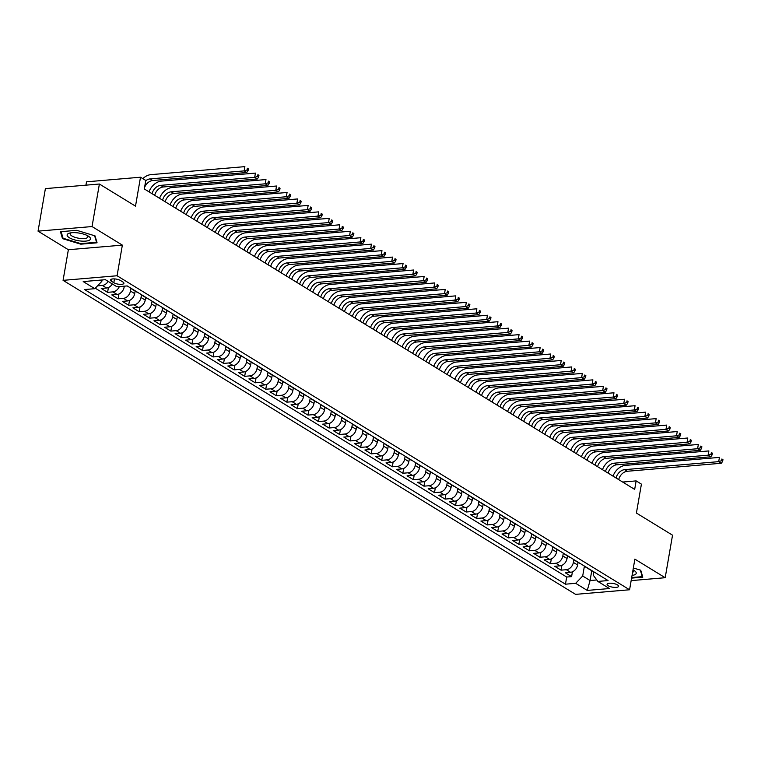 <?xml version="1.0" encoding="UTF-8"?>
<svg xmlns="http://www.w3.org/2000/svg" width="761" height="761" viewBox="0 0 761 761"><rect width="100%" height="100%" fill="white"/><g stroke="black" fill="none" stroke-linecap="round" stroke-linejoin="round"><path stroke-width="1.14" d="M617.494 584.905A5.841 1.883 -170.2 0 0 611.207 583.221A5.841 1.883 -170.2 0 0 607.078 584.315A5.841 1.883 -170.2 0 0 608.153 585.704A5.841 1.883 -170.2 0 0 614.45 587.387A5.841 1.883 -170.2 0 0 618.579 586.303A5.841 1.883 -170.2 0 0 617.494 584.905M63.077 280.352L575.592 594.36L629.575 589.765L117.07 275.758L63.077 280.352L68.366 249.722L122.359 245.128L92.043 226.55L38.05 231.154L68.366 249.722M38.05 231.154L45.394 188.614L99.387 184.019L135.506 206.145L140.5 177.218L86.516 181.822L85.936 185.161M631.164 580.614L665.19 577.713L672.534 535.183L636.415 513.047L641.418 484.129L636.139 480.895L622.66 482.046M92.043 226.55L99.387 184.019M112.352 283.967A7.296 5.365 121.5 0 1 106.578 288L101.251 288.457L107.586 292.338L108.414 287.534M124.309 286.174L124.138 287.163A7.296 5.365 -58.5 0 1 117.127 294.469L111.8 294.916L118.126 298.797L118.954 293.993M135.135 291.044L134.687 293.622A7.296 5.365 -58.5 0 1 127.677 300.928L122.35 301.375L128.676 305.256L129.503 300.452M145.674 297.513L145.227 300.081A7.296 5.365 -58.5 0 1 138.217 307.387L132.89 307.844L139.215 311.715L140.053 306.911M156.224 303.972L155.777 306.55A7.296 5.365 -58.5 0 1 148.766 313.846L143.439 314.303L149.765 318.174L150.592 313.37M166.764 310.431L166.326 313.009A7.296 5.365 -58.5 0 1 159.306 320.305L153.979 320.762L160.314 324.643L161.142 319.839M177.313 316.89L176.866 319.468A7.296 5.365 -58.5 0 1 169.855 326.773L164.528 327.22L170.854 331.102L171.682 326.298M187.862 323.358L187.415 325.927A7.296 5.365 -58.5 0 1 180.405 333.232L175.078 333.689L181.403 337.561L182.231 332.757M198.402 329.817L197.955 332.386A7.296 5.365 -58.5 0 1 190.944 339.691L185.617 340.148L191.943 344.02L192.78 339.216M208.952 336.276L208.504 338.854A7.296 5.365 -58.5 0 1 201.494 346.15L196.167 346.607L202.493 350.488L203.32 345.684M219.491 342.735L219.054 345.313A7.296 5.365 -58.5 0 1 212.034 352.619L206.707 353.066L213.042 356.947L213.87 352.143M230.041 349.194L229.594 351.772A7.296 5.365 -58.5 0 1 222.583 359.078L217.256 359.534L223.582 363.406L224.409 358.602M240.581 355.663L240.143 358.231A7.296 5.365 -58.5 0 1 233.123 365.537L227.805 365.993L234.131 369.865L234.959 365.061M251.13 362.122L250.683 364.7A7.296 5.365 -58.5 0 1 243.672 371.996L238.345 372.452L244.671 376.334L245.508 371.53M261.679 368.581L261.232 371.159A7.296 5.365 -58.5 0 1 254.222 378.464L248.895 378.911L255.22 382.793L256.048 377.989M272.219 375.04L271.772 377.618A7.296 5.365 -58.5 0 1 264.761 384.923L259.434 385.37L265.76 389.252L266.597 384.448M282.769 381.508L282.321 384.077A7.296 5.365 -58.5 0 1 275.311 391.382L269.984 391.839L276.31 395.71L277.137 390.907M293.308 387.967L292.871 390.536A7.296 5.365 -58.5 0 1 285.851 397.841L280.533 398.298L286.859 402.169L287.687 397.366M303.858 394.426L303.411 397.004A7.296 5.365 -58.5 0 1 296.4 404.3L291.073 404.757L297.399 408.638L298.226 403.834M314.407 400.885L313.96 403.463A7.296 5.365 -58.5 0 1 306.949 410.769L301.622 411.216L307.948 415.097L308.776 410.293M324.947 407.344L324.5 409.922A7.296 5.365 -58.5 0 1 317.489 417.228L312.162 417.684L318.488 421.556L319.325 416.752M335.496 413.813L335.049 416.381A7.296 5.365 -58.5 0 1 328.039 423.687L322.712 424.143L329.037 428.015L329.865 423.211M346.036 420.272L345.599 422.85A7.296 5.365 -58.5 0 1 338.578 430.146L333.251 430.602L339.587 434.483L340.414 429.68M356.586 426.731L356.138 429.309A7.296 5.365 -58.5 0 1 349.128 436.614L343.801 437.061L350.127 440.942L350.954 436.139M367.135 433.19L366.688 435.768A7.296 5.365 -58.5 0 1 359.677 443.073L354.35 443.52L360.676 447.401L361.504 442.598M377.675 439.658L377.228 442.227A7.296 5.365 -58.5 0 1 370.217 449.532L364.89 449.989L371.216 453.86L372.053 449.057M388.224 446.117L387.777 448.695A7.296 5.365 -58.5 0 1 380.766 455.991L375.439 456.448L381.765 460.319L382.593 455.516M398.764 452.576L398.326 455.154A7.296 5.365 -58.5 0 1 391.306 462.45L385.979 462.907L392.315 466.788L393.142 461.984M409.313 459.035L408.866 461.613A7.296 5.365 -58.5 0 1 401.856 468.919L396.529 469.366L402.854 473.247L403.682 468.443M419.853 465.504L419.416 468.072A7.296 5.365 -58.5 0 1 412.405 475.378L407.078 475.834L413.404 479.706L414.231 474.902M430.403 471.963L429.955 474.531A7.296 5.365 -58.5 0 1 422.945 481.837L417.618 482.293L423.944 486.165L424.781 481.361M440.952 478.422L440.505 481A7.296 5.365 -58.5 0 1 433.494 488.296L428.167 488.752L434.493 492.633L435.321 487.83M451.492 484.881L451.045 487.459A7.296 5.365 -58.5 0 1 444.034 494.764L438.707 495.211L445.042 499.092L445.87 494.289M462.041 491.34L461.594 493.918A7.296 5.365 -58.5 0 1 454.583 501.223L449.256 501.68L455.582 505.551L456.41 500.748M472.581 497.808L472.143 500.377A7.296 5.365 -58.5 0 1 465.123 507.682L459.806 508.139L466.132 512.01L466.959 507.207M483.13 504.267L482.683 506.845A7.296 5.365 -58.5 0 1 475.673 514.141L470.346 514.598L476.671 518.469L477.508 513.675M493.68 510.726L493.233 513.304A7.296 5.365 -58.5 0 1 486.222 520.61L480.895 521.057L487.221 524.938L488.048 520.134M504.22 517.185L503.772 519.763A7.296 5.365 -58.5 0 1 496.762 527.069L491.435 527.516L497.761 531.397L498.598 526.593M514.769 523.654L514.322 526.222A7.296 5.365 -58.5 0 1 507.311 533.528L501.984 533.984L508.31 537.856L509.138 533.052M525.309 530.113L524.871 532.681A7.296 5.365 -58.5 0 1 517.851 539.987L512.534 540.443L518.859 544.315L519.687 539.511M535.858 536.572L535.411 539.149A7.296 5.365 -58.5 0 1 528.4 546.446L523.073 546.902L529.399 550.783L530.227 545.979M546.408 543.031L545.96 545.608A7.296 5.365 -58.5 0 1 538.95 552.914L533.623 553.361L539.949 557.242L540.776 552.438M556.947 549.49L556.5 552.067A7.296 5.365 -58.5 0 1 549.49 559.373L544.163 559.83L550.488 563.701L551.325 558.897M567.497 555.958L567.05 558.526A7.296 5.365 -58.5 0 1 560.039 565.832L554.712 566.289L561.038 570.16L561.865 565.356M140.5 177.218L145.779 180.452L144.305 188.956L634.674 489.399L636.139 480.895M111.506 281.304L113.827 282.731A5.65 1.826 -170.2 0 0 119.915 284.357A5.65 1.826 -170.2 0 0 123.919 283.301A5.65 1.826 -170.2 0 0 122.873 281.96L120.552 280.533A5.65 1.826 -170.2 0 0 114.464 278.906A5.65 1.826 -170.2 0 0 110.459 279.962A5.65 1.826 -170.2 0 0 111.506 281.304L111.896 279.04M593.77 571.796L593.19 575.116L597.861 581.433L608.068 580.557L127.201 285.927L116.985 286.802L105.379 279.696L83.206 281.58L94.802 288.685L84.585 289.56L565.461 584.191L575.677 583.316L582.688 576.01L590.07 580.538L596.776 579.968M597.861 581.433L609.456 588.538L587.273 590.422L575.677 583.316M573.861 559.601L573.375 562.408A7.296 5.365 121.5 0 1 566.365 569.713L561.038 570.16M578.037 562.417L577.599 564.995L573.375 562.408M563.321 553.142L562.836 555.949A7.296 5.365 121.5 0 1 555.815 563.245L550.488 563.701M552.771 546.674L552.286 549.48A7.296 5.365 121.5 0 1 545.276 556.786L539.949 557.242M542.222 540.215L541.737 543.021A7.296 5.365 121.5 0 1 534.726 550.327L529.399 550.783M531.682 533.756L531.197 536.562A7.296 5.365 121.5 0 1 524.186 543.868L518.859 544.315M521.133 527.297L520.648 530.103A7.296 5.365 121.5 0 1 513.637 537.399L508.31 537.856M510.593 520.828L510.108 523.644A7.296 5.365 121.5 0 1 503.088 530.94L497.761 531.397M500.044 514.369L499.558 517.176A7.296 5.365 121.5 0 1 492.548 524.481L487.221 524.938M489.494 507.91L489.009 510.717A7.296 5.365 121.5 0 1 481.998 518.022L476.671 518.469M478.954 501.451L478.469 504.258A7.296 5.365 121.5 0 1 471.459 511.563L466.132 512.01M468.405 494.983L467.92 497.799A7.296 5.365 121.5 0 1 460.909 505.095L455.582 505.551M457.865 488.524L457.38 491.33A7.296 5.365 121.5 0 1 450.36 498.636L445.042 499.092M447.316 482.065L446.831 484.871A7.296 5.365 121.5 0 1 439.82 492.177L434.493 492.633M436.766 475.606L436.281 478.412A7.296 5.365 121.5 0 1 429.271 485.718L423.944 486.165M426.227 469.147L425.741 471.953A7.296 5.365 121.5 0 1 418.731 479.249L413.404 479.706M415.677 462.678L415.192 465.494A7.296 5.365 121.5 0 1 408.181 472.79L402.854 473.247M405.137 456.22L404.652 459.026A7.296 5.365 121.5 0 1 397.642 466.331L392.315 466.788M394.588 449.761L394.103 452.567A7.296 5.365 121.5 0 1 387.092 459.872L381.765 460.319M384.048 443.302L383.563 446.108A7.296 5.365 121.5 0 1 376.543 453.413L371.216 453.86M373.499 436.833L373.014 439.649A7.296 5.365 121.5 0 1 366.003 446.945L360.676 447.401M362.949 430.374L362.464 433.18A7.296 5.365 121.5 0 1 355.454 440.486L350.127 440.942M352.41 423.915L351.924 426.721A7.296 5.365 121.5 0 1 344.914 434.027L339.587 434.483M341.86 417.456L341.375 420.262A7.296 5.365 121.5 0 1 334.364 427.568L329.037 428.015M331.32 410.997L330.835 413.803A7.296 5.365 121.5 0 1 323.815 421.099L318.488 421.556M320.771 404.529L320.286 407.335A7.296 5.365 121.5 0 1 313.275 414.64L307.948 415.097M310.222 398.07L309.737 400.876A7.296 5.365 121.5 0 1 302.726 408.181L297.399 408.638M299.682 391.611L299.197 394.417A7.296 5.365 121.5 0 1 292.186 401.722L286.859 402.169M289.132 385.152L288.647 387.958A7.296 5.365 121.5 0 1 281.637 395.263L276.31 395.71M278.593 378.683L278.107 381.499A7.296 5.365 121.5 0 1 271.087 388.795L265.76 389.252M268.043 372.224L267.558 375.03A7.296 5.365 121.5 0 1 260.547 382.336L255.22 382.793M257.494 365.765L257.009 368.571A7.296 5.365 121.5 0 1 249.998 375.877L244.671 376.334M246.954 359.306L246.469 362.112A7.296 5.365 121.5 0 1 239.458 369.418L234.131 369.865M236.405 352.838L235.92 355.653A7.296 5.365 121.5 0 1 228.909 362.949L223.582 363.406M225.865 346.379L225.38 349.185A7.296 5.365 121.5 0 1 218.359 356.49L213.042 356.947M215.315 339.92L214.83 342.726A7.296 5.365 121.5 0 1 207.82 350.031L202.493 350.488M204.766 333.461L204.281 336.267A7.296 5.365 121.5 0 1 197.27 343.572L191.943 344.02M194.226 327.002L193.741 329.808A7.296 5.365 121.5 0 1 186.73 337.104L181.403 337.561M183.677 320.533L183.192 323.349A7.296 5.365 121.5 0 1 176.181 330.645L170.854 331.102M173.137 314.074L172.652 316.88A7.296 5.365 121.5 0 1 165.641 324.186L160.314 324.643M162.588 307.615L162.103 310.421A7.296 5.365 121.5 0 1 155.092 317.727L149.765 318.174M152.048 301.156L151.563 303.962A7.296 5.365 121.5 0 1 144.542 311.268L139.215 311.715M141.498 294.688L141.013 297.503A7.296 5.365 121.5 0 1 134.003 304.8L128.676 305.256M130.949 288.229L130.464 291.035A7.296 5.365 121.5 0 1 123.453 298.341L118.126 298.797M108.138 281.38A7.296 5.365 121.5 0 1 102.364 285.423L97.551 285.832M95.268 288.2L566.698 577.038L571.587 576.629L572.415 571.825M577.599 564.995A7.296 5.365 -58.5 0 1 570.579 572.291L565.252 572.748L571.587 576.629M119.315 286.602A7.296 5.365 121.5 0 1 112.913 291.882L107.586 292.338M99.824 280.162L101.812 281.389L94.802 288.685M102.06 279.972L101.812 281.389M122.359 245.128L117.07 275.758M665.19 577.713L634.874 559.135L629.575 589.765M591.792 570.579L590.07 580.538L587.273 590.422M584.41 566.06L582.688 576.01M133.679 289.903A7.296 5.365 121.5 0 1 132.452 289.408A7.296 5.365 121.5 0 1 131.453 288.543M132.452 289.408L136.676 291.996A7.296 5.365 -58.5 0 0 137.903 292.49M144.229 296.362A7.296 5.365 121.5 0 1 143.001 295.867A7.296 5.365 121.5 0 1 142.003 295.002M143.001 295.867L147.215 298.455A7.296 5.365 -58.5 0 0 148.443 298.949M154.768 302.821A7.296 5.365 121.5 0 1 153.541 302.326A7.296 5.365 121.5 0 1 152.542 301.461M153.541 302.326L157.765 304.914A7.296 5.365 -58.5 0 0 158.992 305.408M165.318 309.289A7.296 5.365 121.5 0 1 164.091 308.795A7.296 5.365 121.5 0 1 163.092 307.92M164.091 308.795L168.305 311.373A7.296 5.365 -58.5 0 0 169.532 311.867M175.867 315.748A7.296 5.365 121.5 0 1 174.63 315.254A7.296 5.365 121.5 0 1 173.641 314.379M174.63 315.254L178.854 317.841A7.296 5.365 -58.5 0 0 180.081 318.336M186.407 322.207A7.296 5.365 121.5 0 1 185.18 321.713A7.296 5.365 121.5 0 1 184.181 320.847M185.18 321.713L189.403 324.3A7.296 5.365 -58.5 0 0 190.631 324.795M196.956 328.666A7.296 5.365 121.5 0 1 195.729 328.172A7.296 5.365 121.5 0 1 194.73 327.306M195.729 328.172L199.943 330.759A7.296 5.365 -58.5 0 0 201.17 331.254M207.496 335.135A7.296 5.365 121.5 0 1 206.269 334.64A7.296 5.365 121.5 0 1 205.27 333.765M206.269 334.64L210.493 337.218A7.296 5.365 -58.5 0 0 211.72 337.713M218.046 341.594A7.296 5.365 121.5 0 1 216.818 341.099A7.296 5.365 121.5 0 1 215.82 340.224M216.818 341.099L221.032 343.677A7.296 5.365 -58.5 0 0 222.26 344.181M228.595 348.053A7.296 5.365 121.5 0 1 227.358 347.558A7.296 5.365 121.5 0 1 226.359 346.693M227.358 347.558L231.582 350.146A7.296 5.365 -58.5 0 0 232.809 350.64M239.135 354.512A7.296 5.365 121.5 0 1 237.908 354.017A7.296 5.365 121.5 0 1 236.909 353.152M237.908 354.017L242.122 356.605A7.296 5.365 -58.5 0 0 243.358 357.099M249.684 360.98A7.296 5.365 121.5 0 1 248.457 360.476A7.296 5.365 121.5 0 1 247.458 359.611M248.457 360.476L252.671 363.064A7.296 5.365 -58.5 0 0 253.898 363.558M260.224 367.439A7.296 5.365 121.5 0 1 258.997 366.945A7.296 5.365 121.5 0 1 257.998 366.07M258.997 366.945L263.22 369.523A7.296 5.365 -58.5 0 0 264.447 370.017M270.773 373.898A7.296 5.365 121.5 0 1 269.546 373.404A7.296 5.365 121.5 0 1 268.547 372.538M269.546 373.404L273.76 375.991A7.296 5.365 -58.5 0 0 274.987 376.486M281.323 380.357A7.296 5.365 121.5 0 1 280.086 379.863A7.296 5.365 121.5 0 1 279.087 378.997M280.086 379.863L284.31 382.45A7.296 5.365 -58.5 0 0 285.537 382.945M291.863 386.816A7.296 5.365 121.5 0 1 290.635 386.322A7.296 5.365 121.5 0 1 289.637 385.456M290.635 386.322L294.849 388.909A7.296 5.365 -58.5 0 0 296.086 389.404M302.412 393.285A7.296 5.365 121.5 0 1 301.185 392.79A7.296 5.365 121.5 0 1 300.186 391.915M301.185 392.79L305.399 395.368A7.296 5.365 -58.5 0 0 306.626 395.863M312.952 399.744A7.296 5.365 121.5 0 1 311.725 399.249A7.296 5.365 121.5 0 1 310.726 398.374M311.725 399.249L315.948 401.837A7.296 5.365 -58.5 0 0 317.175 402.331M323.501 406.203A7.296 5.365 121.5 0 1 322.274 405.708A7.296 5.365 121.5 0 1 321.275 404.842M322.274 405.708L326.488 408.296A7.296 5.365 -58.5 0 0 327.715 408.79M334.041 412.662A7.296 5.365 121.5 0 1 332.814 412.167A7.296 5.365 121.5 0 1 331.815 411.301M332.814 412.167L337.037 414.755A7.296 5.365 -58.5 0 0 338.265 415.249M344.59 419.13A7.296 5.365 121.5 0 1 343.363 418.636A7.296 5.365 121.5 0 1 342.364 417.76M343.363 418.636L347.577 421.214A7.296 5.365 -58.5 0 0 348.804 421.708M355.14 425.589A7.296 5.365 121.5 0 1 353.913 425.095A7.296 5.365 121.5 0 1 352.914 424.219M353.913 425.095L358.127 427.672A7.296 5.365 -58.5 0 0 359.354 428.167M365.68 432.048A7.296 5.365 121.5 0 1 364.452 431.554A7.296 5.365 121.5 0 1 363.454 430.688M364.452 431.554L368.676 434.141A7.296 5.365 -58.5 0 0 369.903 434.636M376.229 438.507A7.296 5.365 121.5 0 1 375.002 438.013A7.296 5.365 121.5 0 1 374.003 437.147M375.002 438.013L379.216 440.6A7.296 5.365 -58.5 0 0 380.443 441.095M386.769 444.966A7.296 5.365 121.5 0 1 385.542 444.472A7.296 5.365 121.5 0 1 384.543 443.606M385.542 444.472L389.765 447.059A7.296 5.365 -58.5 0 0 390.992 447.554M397.318 451.435A7.296 5.365 121.5 0 1 396.091 450.94A7.296 5.365 121.5 0 1 395.092 450.065M396.091 450.94L400.305 453.518A7.296 5.365 -58.5 0 0 401.532 454.013M407.867 457.894A7.296 5.365 121.5 0 1 406.631 457.399A7.296 5.365 121.5 0 1 405.632 456.524M406.631 457.399L410.854 459.986A7.296 5.365 -58.5 0 0 412.082 460.481M418.407 464.353A7.296 5.365 121.5 0 1 417.18 463.858A7.296 5.365 121.5 0 1 416.181 462.992M417.18 463.858L421.404 466.445A7.296 5.365 -58.5 0 0 422.631 466.94M428.957 470.812A7.296 5.365 121.5 0 1 427.73 470.317A7.296 5.365 121.5 0 1 426.731 469.451M427.73 470.317L431.944 472.904A7.296 5.365 -58.5 0 0 433.171 473.399M439.497 477.28A7.296 5.365 121.5 0 1 438.269 476.786A7.296 5.365 121.5 0 1 437.271 475.91M438.269 476.786L442.493 479.363A7.296 5.365 -58.5 0 0 443.72 479.858M450.046 483.739A7.296 5.365 121.5 0 1 448.819 483.245A7.296 5.365 121.5 0 1 447.82 482.369M448.819 483.245L453.033 485.822A7.296 5.365 -58.5 0 0 454.26 486.327M460.595 490.198A7.296 5.365 121.5 0 1 459.359 489.703A7.296 5.365 121.5 0 1 458.36 488.838M459.359 489.703L463.582 492.291A7.296 5.365 -58.5 0 0 464.809 492.786M471.135 496.657A7.296 5.365 121.5 0 1 469.908 496.162A7.296 5.365 121.5 0 1 468.909 495.297M469.908 496.162L474.122 498.75A7.296 5.365 -58.5 0 0 475.359 499.245M481.684 503.116A7.296 5.365 121.5 0 1 480.457 502.621A7.296 5.365 121.5 0 1 479.459 501.756M480.457 502.621L484.671 505.209A7.296 5.365 -58.5 0 0 485.899 505.704M492.224 509.585A7.296 5.365 121.5 0 1 490.997 509.09A7.296 5.365 121.5 0 1 489.998 508.215M490.997 509.09L495.221 511.668A7.296 5.365 -58.5 0 0 496.448 512.163M502.774 516.044A7.296 5.365 121.5 0 1 501.547 515.549A7.296 5.365 121.5 0 1 500.548 514.683M501.547 515.549L505.761 518.136A7.296 5.365 -58.5 0 0 506.988 518.631M513.314 522.503A7.296 5.365 121.5 0 1 512.086 522.008A7.296 5.365 121.5 0 1 511.088 521.142M512.086 522.008L516.31 524.595A7.296 5.365 -58.5 0 0 517.537 525.09M523.863 528.962A7.296 5.365 121.5 0 1 522.636 528.467A7.296 5.365 121.5 0 1 521.637 527.601M522.636 528.467L526.85 531.054A7.296 5.365 -58.5 0 0 528.086 531.549M534.412 535.43A7.296 5.365 121.5 0 1 533.185 534.935A7.296 5.365 121.5 0 1 532.186 534.06M533.185 534.935L537.399 537.513A7.296 5.365 -58.5 0 0 538.626 538.008M544.952 541.889A7.296 5.365 121.5 0 1 543.725 541.394A7.296 5.365 121.5 0 1 542.726 540.519M543.725 541.394L547.949 543.982A7.296 5.365 -58.5 0 0 549.176 544.476M555.501 548.348A7.296 5.365 121.5 0 1 554.274 547.853A7.296 5.365 121.5 0 1 553.276 546.988M554.274 547.853L558.488 550.441A7.296 5.365 -58.5 0 0 559.716 550.935M566.041 554.807A7.296 5.365 121.5 0 1 564.814 554.312A7.296 5.365 121.5 0 1 563.815 553.447M564.814 554.312L569.038 556.9A7.296 5.365 -58.5 0 0 570.265 557.394M576.591 561.276A7.296 5.365 121.5 0 1 575.364 560.771A7.296 5.365 121.5 0 1 574.365 559.906M575.364 560.771L579.578 563.359A7.296 5.365 -58.5 0 0 580.805 563.853M587.14 567.735A7.296 5.365 121.5 0 1 585.913 567.24A7.296 5.365 121.5 0 1 584.914 566.365M566.698 577.038L565.461 584.191M585.913 567.24L590.127 569.818A7.296 5.365 -58.5 0 0 591.354 570.312M62.497 238.631L80.799 244.176L97.066 242.797L95.011 235.862L76.709 230.326L60.452 231.705L62.497 238.631L62.744 237.185M631.592 578.113L642.788 577.161L640.743 570.227L633.342 567.991M80.894 243.615L80.799 244.176M145.731 180.728A9.122 6.706 121.5 0 1 150.098 178.902L244.148 170.892L244.88 166.64L150.83 174.649A13.679 10.055 -58.5 0 0 142.84 178.654M144.552 187.529A9.122 6.706 121.5 0 1 152.733 180.509L246.783 172.509L244.148 170.892L247.059 169.941L248.115 170.588L248.4 168.885L247.354 168.238L247.059 169.941M247.354 168.238L248.4 168.885M246.783 172.509L248.115 170.588M88.295 236.1A11.862 3.824 -170.2 0 0 69.765 233.056A11.862 3.824 -170.2 0 0 69.327 237.717A11.862 3.824 -170.2 0 0 85.432 241.132A11.862 3.824 -170.2 0 0 88.628 236.31A11.862 3.824 -170.2 0 0 88.295 236.1M71.23 232.79A8.98 2.901 -170.2 0 0 70.231 233.827A8.98 2.901 -170.2 0 0 71.905 235.967A8.98 2.901 -170.2 0 0 81.57 238.564A8.98 2.901 -170.2 0 0 87.924 236.89A8.98 2.901 -170.2 0 0 87.344 235.568M94.621 235.748L96.552 242.283L80.799 243.625L63.058 238.25L61.108 231.648M96.685 241.513L96.552 242.283M642.408 575.877L642.274 576.648L631.687 577.542M640.353 570.113L642.274 576.648M632.058 575.402A11.862 3.824 -170.2 0 0 634.36 570.674A11.862 3.824 -170.2 0 0 633.009 569.903M632.591 572.329A8.98 2.901 -170.2 0 0 633.656 571.254A8.98 2.901 -170.2 0 0 633.066 569.932M152.048 193.703A9.122 6.706 121.5 0 1 160.647 185.361L254.697 177.351L255.43 173.099L161.38 181.108A13.679 10.055 -58.5 0 0 149.023 191.848M154.683 195.311A9.122 6.706 121.5 0 1 163.282 186.978L257.332 178.968L254.697 177.351L257.599 176.4L258.654 177.047L258.949 175.344L257.893 174.697L257.599 176.4M257.893 174.697L258.949 175.344M257.332 178.968L258.654 177.047M162.588 200.162A9.122 6.706 121.5 0 1 171.187 191.82L265.237 183.81L265.97 179.558L171.919 187.567A13.679 10.055 -58.5 0 0 159.572 198.307M165.223 201.779A9.122 6.706 121.5 0 1 173.822 193.437L267.872 185.427L265.237 183.81L268.148 182.859L269.204 183.506L269.499 181.803L268.443 181.156L268.148 182.859M268.443 181.156L269.499 181.803M267.872 185.427L269.204 183.506M173.137 206.621A9.122 6.706 121.5 0 1 181.736 198.279L275.786 190.279L276.519 186.017L182.469 194.026A13.679 10.055 -58.5 0 0 170.122 204.776M175.772 208.238A9.122 6.706 121.5 0 1 184.371 199.896L278.421 191.886L275.786 190.279L278.688 189.318L279.744 189.965L280.038 188.262L278.983 187.615L278.688 189.318M278.983 187.615L280.038 188.262M278.421 191.886L279.744 189.965M183.686 213.08A9.122 6.706 121.5 0 1 192.276 204.747L286.326 196.738L287.068 192.485L193.018 200.485A13.679 10.055 -58.5 0 0 180.661 211.235M186.321 214.697A9.122 6.706 121.5 0 1 194.921 206.355L288.961 198.355L286.326 196.738L289.237 195.786L290.293 196.433L290.588 194.73L289.532 194.084L289.237 195.786M289.532 194.084L290.588 194.73M288.961 198.355L290.293 196.433M194.226 219.539A9.122 6.706 121.5 0 1 202.826 211.206L296.876 203.197L297.608 198.944L203.558 206.954A13.679 10.055 -58.5 0 0 191.211 217.694M196.861 221.156A9.122 6.706 121.5 0 1 205.46 212.823L299.511 204.814L296.876 203.197L299.786 202.245L300.842 202.892L301.128 201.189L300.081 200.543L299.786 202.245M300.081 200.543L301.128 201.189M299.511 204.814L300.842 202.892M204.776 226.007A9.122 6.706 121.5 0 1 213.375 217.665L307.415 209.656L308.157 205.403L214.107 213.413A13.679 10.055 -58.5 0 0 201.751 224.153M207.411 227.625A9.122 6.706 121.5 0 1 216.01 219.282L310.06 211.273L307.415 209.656L310.326 208.704L311.382 209.351L311.677 207.648L310.621 207.002L310.326 208.704M310.621 207.002L311.677 207.648M310.06 211.273L311.382 209.351M215.315 232.466A9.122 6.706 121.5 0 1 223.915 224.124L317.965 216.114L318.697 211.862L224.647 219.872A13.679 10.055 -58.5 0 0 212.3 230.621M217.95 234.084A9.122 6.706 121.5 0 1 226.55 225.741L320.6 217.732L317.965 216.114L320.876 215.163L321.932 215.81L322.226 214.107L321.171 213.461L320.876 215.163M321.171 213.461L322.226 214.107M320.6 217.732L321.932 215.81M225.865 238.925A9.122 6.706 121.5 0 1 234.464 230.583L328.514 222.583L329.247 218.331L235.197 226.331A13.679 10.055 -58.5 0 0 222.849 237.08M228.5 240.543A9.122 6.706 121.5 0 1 237.099 232.2L331.149 224.191L328.514 222.583L331.416 221.622L332.471 222.269L332.766 220.576L331.71 219.929L331.416 221.622M331.71 219.929L332.766 220.576M331.149 224.191L332.471 222.269M236.405 245.384A9.122 6.706 121.5 0 1 245.004 237.052L339.054 229.042L339.796 224.79L245.746 232.799A13.679 10.055 -58.5 0 0 233.389 243.539M239.049 247.002A9.122 6.706 121.5 0 1 247.648 238.669L341.689 230.659L339.054 229.042L341.965 228.091L343.021 228.738L343.316 227.035L342.26 226.388L341.965 228.091M342.26 226.388L343.316 227.035M341.689 230.659L343.021 228.738M246.954 251.853A9.122 6.706 121.5 0 1 255.553 243.51L349.603 235.501L350.336 231.249L256.286 239.258A13.679 10.055 -58.5 0 0 243.939 249.998M249.589 253.461A9.122 6.706 121.5 0 1 258.188 245.128L352.238 237.118L349.603 235.501L352.514 234.55L353.561 235.197L353.855 233.494L352.8 232.847L352.514 234.55M352.8 232.847L353.855 233.494M352.238 237.118L353.561 235.197M257.503 258.312A9.122 6.706 121.5 0 1 266.103 249.969L360.143 241.96L360.885 237.708L266.835 245.717A13.679 10.055 -58.5 0 0 254.478 256.457M260.138 259.929A9.122 6.706 121.5 0 1 268.738 251.587L362.788 243.577L360.143 241.96L363.054 241.009L364.11 241.656L364.405 239.953L363.349 239.306L363.054 241.009M363.349 239.306L364.405 239.953M362.788 243.577L364.11 241.656M268.043 264.771A9.122 6.706 121.5 0 1 276.643 256.428L370.693 248.428L371.425 244.167L277.375 252.176A13.679 10.055 -58.5 0 0 265.028 262.925M270.678 266.388A9.122 6.706 121.5 0 1 279.277 258.046L373.328 250.036L370.693 248.428L373.603 247.468L374.659 248.115L374.954 246.412L373.898 245.774L373.603 247.468M373.898 245.774L374.954 246.412M373.328 250.036L374.659 248.115M278.593 271.23A9.122 6.706 121.5 0 1 287.192 262.897L381.242 254.887L381.974 250.635L287.924 258.635A13.679 10.055 -58.5 0 0 275.568 269.384M281.228 272.847A9.122 6.706 121.5 0 1 289.827 264.505L383.877 256.505L381.242 254.887L384.143 253.936L385.199 254.583L385.494 252.88L384.438 252.233L384.143 253.936M384.438 252.233L385.494 252.88M383.877 256.505L385.199 254.583M289.132 277.698A9.122 6.706 121.5 0 1 297.732 269.356L391.782 261.346L392.514 257.094L298.474 265.104A13.679 10.055 -58.5 0 0 286.117 275.843M291.777 279.306A9.122 6.706 121.5 0 1 300.367 270.973L394.417 262.964L391.782 261.346L394.693 260.395L395.749 261.042L396.043 259.339L394.988 258.692L394.693 260.395M394.988 258.692L396.043 259.339M394.417 262.964L395.749 261.042M299.682 284.157A9.122 6.706 121.5 0 1 308.281 275.815L402.331 267.805L403.064 263.553L309.014 271.563A13.679 10.055 -58.5 0 0 296.666 282.302M302.317 285.775A9.122 6.706 121.5 0 1 310.916 277.432L404.966 269.423L402.331 267.805L405.242 266.854L406.288 267.501L406.583 265.798L405.527 265.151L405.242 266.854M405.527 265.151L406.583 265.798M404.966 269.423L406.288 267.501M310.231 290.616A9.122 6.706 121.5 0 1 318.83 282.274L412.871 274.264L413.613 270.012L319.563 278.022A13.679 10.055 -58.5 0 0 307.206 288.771M312.866 292.234A9.122 6.706 121.5 0 1 321.465 283.891L415.516 275.882L412.871 274.264L415.782 273.313L416.838 273.96L417.133 272.257L416.077 271.61L415.782 273.313M416.077 271.61L417.133 272.257M415.516 275.882L416.838 273.96M320.771 297.075A9.122 6.706 121.5 0 1 329.37 288.742L423.42 280.733L424.153 276.481L330.103 284.481A13.679 10.055 -58.5 0 0 317.756 295.23M323.406 298.692A9.122 6.706 121.5 0 1 332.005 290.35L426.055 282.35L423.42 280.733L426.331 279.782L427.387 280.419L427.672 278.726L426.626 278.079L426.331 279.782M426.626 278.079L427.672 278.726M426.055 282.35L427.387 280.419M331.32 303.534A9.122 6.706 121.5 0 1 339.92 295.201L433.97 287.192L434.702 282.94L340.652 290.949A13.679 10.055 -58.5 0 0 328.295 301.689M333.955 305.151A9.122 6.706 121.5 0 1 342.555 296.819L436.605 288.809L433.97 287.192L436.871 286.241L437.927 286.887L438.222 285.185L437.166 284.538L436.871 286.241M437.166 284.538L438.222 285.185M436.605 288.809L437.927 286.887M341.86 310.003A9.122 6.706 121.5 0 1 350.46 301.66L444.51 293.651L445.242 289.399L351.202 297.408A13.679 10.055 -58.5 0 0 338.845 308.148M344.495 311.61A9.122 6.706 121.5 0 1 353.094 303.278L447.145 295.268L444.51 293.651L447.42 292.7L448.476 293.346L448.771 291.644L447.715 290.997L447.42 292.7M447.715 290.997L448.771 291.644M447.145 295.268L448.476 293.346M352.41 316.462A9.122 6.706 121.5 0 1 361.009 308.119L455.059 300.11L455.791 295.858L361.741 303.867A13.679 10.055 -58.5 0 0 349.394 314.607M355.045 318.079A9.122 6.706 121.5 0 1 363.644 309.737L457.694 301.727L455.059 300.11L457.96 299.159L459.016 299.805L459.311 298.103L458.255 297.456L457.96 299.159M458.255 297.456L459.311 298.103M457.694 301.727L459.016 299.805M362.959 322.921A9.122 6.706 121.5 0 1 371.549 314.578L465.599 306.578L466.341 302.317L372.291 310.326A13.679 10.055 -58.5 0 0 359.934 321.075M365.594 324.538A9.122 6.706 121.5 0 1 374.193 316.195L468.234 308.186L465.599 306.578L468.51 305.618L469.566 306.264L469.86 304.562L468.805 303.924L468.51 305.618M468.805 303.924L469.86 304.562M468.234 308.186L469.566 306.264M373.499 329.38A9.122 6.706 121.5 0 1 382.098 321.047L476.148 313.037L476.881 308.785L382.831 316.795A13.679 10.055 -58.5 0 0 370.483 327.534M376.134 330.997A9.122 6.706 121.5 0 1 384.733 322.654L478.783 314.654L476.148 313.037L479.059 312.086L480.115 312.733L480.4 311.03L479.354 310.383L479.059 312.086M479.354 310.383L480.4 311.03M478.783 314.654L480.115 312.733M384.048 335.848A9.122 6.706 121.5 0 1 392.647 327.506L486.698 319.496L487.43 315.244L393.38 323.254A13.679 10.055 -58.5 0 0 381.023 333.993M386.683 337.456A9.122 6.706 121.5 0 1 395.282 329.123L489.333 321.113L486.698 319.496L489.599 318.545L490.655 319.192L490.95 317.489L489.894 316.842L489.599 318.545M489.894 316.842L490.95 317.489M489.333 321.113L490.655 319.192M394.588 342.307A9.122 6.706 121.5 0 1 403.187 333.965L497.237 325.955L497.97 321.703L403.92 329.713A13.679 10.055 -58.5 0 0 391.573 340.452M397.223 343.924A9.122 6.706 121.5 0 1 405.822 335.582L499.872 327.572L497.237 325.955L500.148 325.004L501.204 325.651L501.499 323.948L500.443 323.301L500.148 325.004M500.443 323.301L501.499 323.948M499.872 327.572L501.204 325.651M405.137 348.766A9.122 6.706 121.5 0 1 413.737 340.424L507.787 332.424L508.519 328.162L414.469 336.172A13.679 10.055 -58.5 0 0 402.122 346.921M407.772 350.383A9.122 6.706 121.5 0 1 416.372 342.041L510.422 334.031L507.787 332.424L510.688 331.463L511.744 332.11L512.039 330.407L510.983 329.76L510.688 331.463M510.983 329.76L512.039 330.407M510.422 334.031L511.744 332.11M415.677 355.225A9.122 6.706 121.5 0 1 424.277 346.892L518.327 338.883L519.069 334.631L425.019 342.631A13.679 10.055 -58.5 0 0 412.662 353.38M418.322 356.842A9.122 6.706 121.5 0 1 426.921 348.5L520.962 340.5L518.327 338.883L521.237 337.932L522.293 338.569L522.588 336.876L521.532 336.229L521.237 337.932M521.532 336.229L522.588 336.876M520.962 340.5L522.293 338.569M426.227 361.684A9.122 6.706 121.5 0 1 434.826 353.351L528.876 345.342L529.608 341.09L435.558 349.099A13.679 10.055 -58.5 0 0 423.211 359.839M428.862 363.301A9.122 6.706 121.5 0 1 437.461 354.968L531.511 346.959L528.876 345.342L531.787 344.391L532.833 345.037L533.128 343.335L532.082 342.688L531.787 344.391M532.082 342.688L533.128 343.335M531.511 346.959L532.833 345.037M436.776 368.153A9.122 6.706 121.5 0 1 445.375 359.81L539.416 351.801L540.158 347.549L446.108 355.558A13.679 10.055 -58.5 0 0 433.751 366.298M439.411 369.77A9.122 6.706 121.5 0 1 448.01 361.427L542.06 353.418L539.416 351.801L542.327 350.85L543.383 351.496L543.677 349.794L542.622 349.147L542.327 350.85M542.622 349.147L543.677 349.794M542.06 353.418L543.383 351.496M447.316 374.612A9.122 6.706 121.5 0 1 455.915 366.269L549.965 358.26L550.698 354.008L456.648 362.017A13.679 10.055 -58.5 0 0 444.3 372.757M449.951 376.229A9.122 6.706 121.5 0 1 458.55 367.886L552.6 359.877L549.965 358.26L552.876 357.309L553.932 357.955L554.227 356.253L553.171 355.606L552.876 357.309M553.171 355.606L554.227 356.253M552.6 359.877L553.932 357.955M457.865 381.071A9.122 6.706 121.5 0 1 466.464 372.728L560.515 364.728L561.247 360.467L467.197 368.476A13.679 10.055 -58.5 0 0 454.84 379.225M460.5 382.688A9.122 6.706 121.5 0 1 469.099 374.345L563.15 366.336L560.515 364.728L563.416 363.768L564.472 364.414L564.767 362.721L563.711 362.074L563.416 363.768M563.711 362.074L564.767 362.721M563.15 366.336L564.472 364.414M468.405 387.53A9.122 6.706 121.5 0 1 477.004 379.197L571.054 371.187L571.787 366.935L477.746 374.945A13.679 10.055 -58.5 0 0 465.39 385.684M471.049 389.147A9.122 6.706 121.5 0 1 479.649 380.814L573.689 372.804L571.054 371.187L573.965 370.236L575.021 370.883L575.316 369.18L574.26 368.533L573.965 370.236M574.26 368.533L575.316 369.18M573.689 372.804L575.021 370.883M478.954 393.998A9.122 6.706 121.5 0 1 487.554 385.656L581.604 377.646L582.336 373.394L488.286 381.404A13.679 10.055 -58.5 0 0 475.939 392.143M481.589 395.606A9.122 6.706 121.5 0 1 490.189 387.273L584.239 379.263L581.604 377.646L584.515 376.695L585.561 377.342L585.856 375.639L584.8 374.992L584.515 376.695M584.8 374.992L585.856 375.639M584.239 379.263L585.561 377.342M489.504 400.457A9.122 6.706 121.5 0 1 498.103 392.115L592.144 384.105L592.886 379.853L498.836 387.863A13.679 10.055 -58.5 0 0 486.479 398.602M492.139 402.074A9.122 6.706 121.5 0 1 500.738 393.732L594.788 385.722L592.144 384.105L595.054 383.154L596.11 383.801L596.405 382.098L595.349 381.451L595.054 383.154M595.349 381.451L596.405 382.098M594.788 385.722L596.11 383.801M500.044 406.916A9.122 6.706 121.5 0 1 508.643 398.574L602.693 390.574L603.425 386.312L509.375 394.322A13.679 10.055 -58.5 0 0 497.028 405.071M502.679 408.533A9.122 6.706 121.5 0 1 511.278 400.191L605.328 392.181L602.693 390.574L605.604 389.613L606.66 390.26L606.955 388.557L605.899 387.92L605.604 389.613M605.899 387.92L606.955 388.557M605.328 392.181L606.66 390.26M510.593 413.375A9.122 6.706 121.5 0 1 519.192 405.042L613.242 397.033L613.975 392.781L519.925 400.781A13.679 10.055 -58.5 0 0 507.568 411.53M513.228 414.992A9.122 6.706 121.5 0 1 521.827 406.65L615.877 398.65L613.242 397.033L616.144 396.081L617.2 396.728L617.494 395.026L616.439 394.379L616.144 396.081M616.439 394.379L617.494 395.026M615.877 398.65L617.2 396.728M521.133 419.844A9.122 6.706 121.5 0 1 529.732 411.501L623.782 403.492L624.515 399.24L530.474 407.249A13.679 10.055 -58.5 0 0 518.117 417.989M523.777 421.451A9.122 6.706 121.5 0 1 532.367 413.118L626.417 405.109L623.782 403.492L626.693 402.54L627.749 403.187L628.044 401.485L626.988 400.838L626.693 402.54M626.988 400.838L628.044 401.485M626.417 405.109L627.749 403.187M531.682 426.303A9.122 6.706 121.5 0 1 540.281 417.96L634.332 409.951L635.064 405.699L541.014 413.708A13.679 10.055 -58.5 0 0 528.667 424.448M534.317 427.92A9.122 6.706 121.5 0 1 542.916 419.577L636.967 411.568L634.332 409.951L637.242 408.999L638.289 409.646L638.584 407.944L637.528 407.297L637.242 408.999M637.528 407.297L638.584 407.944M636.967 411.568L638.289 409.646M542.232 432.762A9.122 6.706 121.5 0 1 550.821 424.419L644.871 416.41L645.613 412.158L551.563 420.167A13.679 10.055 -58.5 0 0 539.207 430.916M544.866 434.379A9.122 6.706 121.5 0 1 553.466 426.036L647.516 418.027L644.871 416.41L647.782 415.458L648.838 416.105L649.133 414.403L648.077 413.756L647.782 415.458M648.077 413.756L649.133 414.403M647.516 418.027L648.838 416.105M552.771 439.221A9.122 6.706 121.5 0 1 561.371 430.888L655.421 422.878L656.153 418.626L562.103 426.626A13.679 10.055 -58.5 0 0 549.756 437.375M555.406 440.838A9.122 6.706 121.5 0 1 564.006 432.495L658.056 424.495L655.421 422.878L658.332 421.927L659.387 422.564L659.673 420.871L658.626 420.224L658.332 421.927M658.626 420.224L659.673 420.871M658.056 424.495L659.387 422.564M563.321 445.68A9.122 6.706 121.5 0 1 571.92 437.347L665.97 429.337L666.703 425.085L572.653 433.095A13.679 10.055 -58.5 0 0 560.296 443.834M565.956 447.297A9.122 6.706 121.5 0 1 574.555 438.964L668.605 430.954L665.97 429.337L668.871 428.386L669.927 429.033L670.222 427.33L669.166 426.683L668.871 428.386M669.166 426.683L670.222 427.33M668.605 430.954L669.927 429.033M573.861 452.148A9.122 6.706 121.5 0 1 582.46 443.806L676.51 435.796L677.242 431.544L583.202 439.554A13.679 10.055 -58.5 0 0 570.845 450.293M576.496 453.756A9.122 6.706 121.5 0 1 585.095 445.423L679.145 437.413L676.51 435.796L679.421 434.845L680.477 435.492L680.772 433.789L679.716 433.142L679.421 434.845M679.716 433.142L680.772 433.789M679.145 437.413L680.477 435.492M584.41 458.607A9.122 6.706 121.5 0 1 593.009 450.265L687.059 442.255L687.792 438.003L593.742 446.013A13.679 10.055 -58.5 0 0 581.394 456.752M587.045 460.224A9.122 6.706 121.5 0 1 595.644 451.882L689.694 443.872L687.059 442.255L689.961 441.304L691.017 441.951L691.311 440.248L690.256 439.601L689.961 441.304M690.256 439.601L691.311 440.248M689.694 443.872L691.017 441.951M594.959 465.066A9.122 6.706 121.5 0 1 603.549 456.724L697.599 448.724L698.341 444.462L604.291 452.472A13.679 10.055 -58.5 0 0 591.934 463.221M597.594 466.683A9.122 6.706 121.5 0 1 606.194 458.341L700.234 450.331L697.599 448.724L700.51 447.763L701.566 448.41L701.861 446.707L700.805 446.07L700.51 447.763M700.805 446.07L701.861 446.707M700.234 450.331L701.566 448.41M605.499 471.525A9.122 6.706 121.5 0 1 614.098 463.192L708.149 455.183L708.881 450.931L614.831 458.931A13.679 10.055 -58.5 0 0 602.484 469.68M608.134 473.142A9.122 6.706 121.5 0 1 616.733 464.8L710.784 456.8L708.149 455.183L711.059 454.231L712.115 454.878L712.401 453.175L711.354 452.529L711.059 454.231M711.354 452.529L712.401 453.175M710.784 456.8L712.115 454.878M616.049 477.994A9.122 6.706 121.5 0 1 624.648 469.651L718.698 461.642L719.43 457.39L625.38 465.399A13.679 10.055 -58.5 0 0 613.024 476.139M618.683 479.601A9.122 6.706 121.5 0 1 627.283 471.268L721.333 463.259L718.698 461.642L721.599 460.69L722.655 461.337L722.95 459.634L721.894 458.988L721.599 460.69M721.894 458.988L722.95 459.634M721.333 463.259L722.655 461.337M567.05 558.526L562.836 555.949M556.5 552.067L552.286 549.48M545.96 545.608L541.737 543.021M535.411 539.149L531.197 536.562M524.871 532.681L520.648 530.103M514.322 526.222L510.108 523.644M503.772 519.763L499.558 517.176M493.233 513.304L489.009 510.717M482.683 506.845L478.469 504.258M472.143 500.377L467.92 497.799M461.594 493.918L457.38 491.33M451.045 487.459L446.831 484.871M440.505 481L436.281 478.412M429.955 474.531L425.741 471.953M419.416 468.072L415.192 465.494M408.866 461.613L404.652 459.026M398.326 455.154L394.103 452.567M387.777 448.695L383.563 446.108M377.228 442.227L373.014 439.649M366.688 435.768L362.464 433.18M356.138 429.309L351.924 426.721M345.599 422.85L341.375 420.262M335.049 416.381L330.835 413.803M324.5 409.922L320.286 407.335M313.96 403.463L309.737 400.876M303.411 397.004L299.197 394.417M292.871 390.536L288.647 387.958M282.321 384.077L278.107 381.499M271.772 377.618L267.558 375.03M261.232 371.159L257.009 368.571M250.683 364.7L246.469 362.112M240.143 358.231L235.92 355.653M229.594 351.772L225.38 349.185M219.054 345.313L214.83 342.726M208.504 338.854L204.281 336.267M197.955 332.386L193.741 329.808M187.415 325.927L183.192 323.349M176.866 319.468L172.652 316.88M166.326 313.009L162.103 310.421M155.777 306.55L151.563 303.962M145.227 300.081L141.013 297.503M134.687 293.622L130.464 291.035M124.138 287.163L122.749 286.307M106.578 288L102.364 285.423M570.579 572.291L566.365 569.713M560.039 565.832L555.815 563.245M549.49 559.373L545.276 556.786M538.95 552.914L534.726 550.327M528.4 546.446L524.186 543.868M517.851 539.987L513.637 537.399M507.311 533.528L503.088 530.94M496.762 527.069L492.548 524.481M486.222 520.61L481.998 518.022M475.673 514.141L471.459 511.563M465.123 507.682L460.909 505.095M454.583 501.223L450.36 498.636M444.034 494.764L439.82 492.177M433.494 488.296L429.271 485.718M422.945 481.837L418.731 479.249M412.405 475.378L408.181 472.79M401.856 468.919L397.642 466.331M391.306 462.45L387.092 459.872M380.766 455.991L376.543 453.413M370.217 449.532L366.003 446.945M359.677 443.073L355.454 440.486M349.128 436.614L344.914 434.027M338.578 430.146L334.364 427.568M328.039 423.687L323.815 421.099M317.489 417.228L313.275 414.64M306.949 410.769L302.726 408.181M296.4 404.3L292.186 401.722M285.851 397.841L281.637 395.263M275.311 391.382L271.087 388.795M264.761 384.923L260.547 382.336M254.222 378.464L249.998 375.877M243.672 371.996L239.458 369.418M233.123 365.537L228.909 362.949M222.583 359.078L218.359 356.49M212.034 352.619L207.82 350.031M201.494 346.15L197.27 343.572M190.944 339.691L186.73 337.104M180.405 333.232L176.181 330.645M169.855 326.773L165.641 324.186M159.306 320.305L155.092 317.727M148.766 313.846L144.542 311.268M138.217 307.387L134.003 304.8M127.677 300.928L123.453 298.341M117.127 294.469L112.913 291.882M114.483 278.906L113.827 282.731M150.098 178.902L152.733 180.509M160.647 185.361L163.282 186.978M171.187 191.82L173.822 193.437M181.736 198.279L184.371 199.896M192.276 204.747L194.921 206.355M202.826 211.206L205.46 212.823M213.375 217.665L216.01 219.282M223.915 224.124L226.55 225.741M234.464 230.583L237.099 232.2M245.004 237.052L247.648 238.669M255.553 243.51L258.188 245.128M266.103 249.969L268.738 251.587M276.643 256.428L279.277 258.046M287.192 262.897L289.827 264.505M297.732 269.356L300.367 270.973M308.281 275.815L310.916 277.432M318.83 282.274L321.465 283.891M329.37 288.742L332.005 290.35M339.92 295.201L342.555 296.819M350.46 301.66L353.094 303.278M361.009 308.119L363.644 309.737M371.549 314.578L374.193 316.195M382.098 321.047L384.733 322.654M392.647 327.506L395.282 329.123M403.187 333.965L405.822 335.582M413.737 340.424L416.372 342.041M424.277 346.892L426.921 348.5M434.826 353.351L437.461 354.968M445.375 359.81L448.01 361.427M455.915 366.269L458.55 367.886M466.464 372.728L469.099 374.345M477.004 379.197L479.649 380.814M487.554 385.656L490.189 387.273M498.103 392.115L500.738 393.732M508.643 398.574L511.278 400.191M519.192 405.042L521.827 406.65M529.732 411.501L532.367 413.118M540.281 417.96L542.916 419.577M550.821 424.419L553.466 426.036M561.371 430.888L564.006 432.495M571.92 437.347L574.555 438.964M582.46 443.806L585.095 445.423M593.009 450.265L595.644 451.882M603.549 456.724L606.194 458.341M614.098 463.192L616.733 464.8M624.648 469.651L627.283 471.268"/></g></svg>
